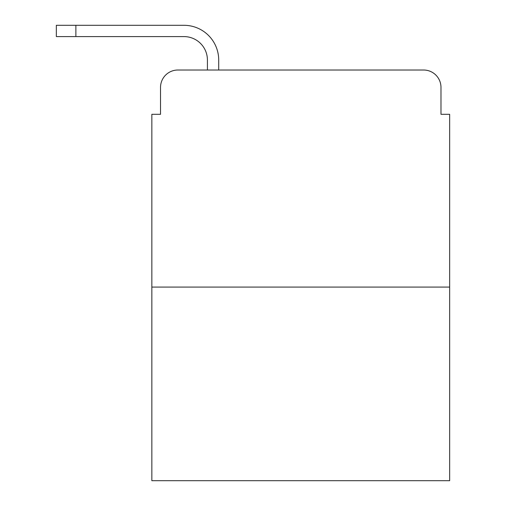 <?xml version="1.0" encoding="UTF-8"?>
<svg xmlns="http://www.w3.org/2000/svg" width="506" height="506" viewBox="0 0 506 506"><rect width="100%" height="100%" fill="white"/><g stroke="black" fill="none" stroke-linecap="round" stroke-linejoin="round"><path stroke-width="0.76" d="M160.529 87.38L160.529 114.299L160.529 87.38A17.362 17.362 0 0 1 177.897 70.018L207.416 70.018L207.416 60.031A23.44 23.44 0 0 0 183.975 36.59L56.343 36.59L56.343 25.3L183.975 25.3A34.731 34.731 0 0 1 218.706 60.031L218.706 70.018L233.032 70.018M449.657 287.079L151.851 287.079L151.851 480.7L449.657 480.7L449.657 114.299L440.979 114.299L440.979 87.38A17.362 17.362 0 0 0 423.611 70.018L177.897 70.018M151.851 287.079L151.851 114.299L160.529 114.299M368.476 70.018L423.611 70.018M440.979 114.299L440.979 87.38M207.416 60.031A23.44 23.44 0 0 0 183.975 36.59A23.44 23.44 0 0 1 207.416 60.031A23.44 23.44 0 0 0 183.975 36.59A23.44 23.44 0 0 1 207.416 60.031A23.44 23.44 0 0 0 183.975 36.59A23.44 23.44 0 0 1 207.416 60.031A23.44 23.44 0 0 0 183.975 36.59A23.44 23.44 0 0 1 207.416 60.031A23.44 23.44 0 0 0 183.975 36.59A23.44 23.44 0 0 1 207.416 60.031A23.44 23.44 0 0 0 183.975 36.59A23.44 23.44 0 0 1 207.416 60.031A23.44 23.44 0 0 0 183.975 36.59A23.44 23.44 0 0 1 207.416 60.031A23.44 23.44 0 0 0 183.975 36.59A23.44 23.44 0 0 1 207.416 60.031A23.44 23.44 0 0 0 183.975 36.59A23.44 23.44 0 0 1 207.416 60.031A23.44 23.44 0 0 0 183.975 36.59A23.44 23.44 0 0 1 207.416 60.031M75.875 25.3L183.975 25.3L75.875 25.3L183.975 25.3L75.875 25.3L183.975 25.3L75.875 25.3L183.975 25.3L75.875 25.3L183.975 25.3L75.875 25.3L183.975 25.3L75.875 25.3L183.975 25.3L75.875 25.3L183.975 25.3L75.875 25.3L183.975 25.3L75.875 25.3L183.975 25.3L75.875 25.3L75.875 36.59"/></g></svg>
